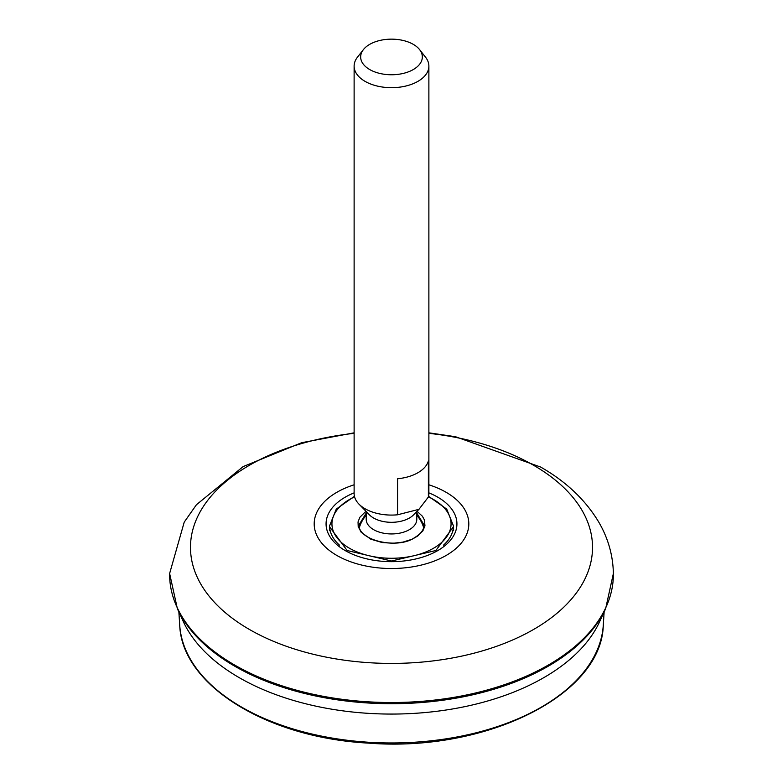 <?xml version="1.0" encoding="UTF-8"?>
<svg xmlns="http://www.w3.org/2000/svg" width="783" height="783" viewBox="0 0 783 783"><rect width="100%" height="100%" fill="white"/><g stroke="black" fill="none" stroke-linecap="round" stroke-linejoin="round"><path stroke-width="1.17" d="M605.631 608.694L599.621 621.731A215.374 124.35 180 0 1 594.835 630.726A215.374 124.35 180 0 1 383.347 713.979A215.374 124.35 180 0 1 183.379 621.731L177.369 608.694A221.599 127.942 180 0 0 391.5 703.711A221.599 127.942 180 0 0 605.631 608.694L613.373 573.508A221.883 128.099 180 0 1 391.5 702.527A221.883 128.099 180 0 1 169.627 573.508L177.369 608.694M423.358 526.646A32.465 18.743 180 0 1 423.368 526.685A32.465 18.743 180 0 1 423.613 527.507M359.387 527.507A32.465 18.743 180 0 1 359.632 526.685A32.465 18.743 180 0 1 359.642 526.665M419.59 49.613L425.551 57.208A37.378 21.581 180 0 1 428.878 66.105A37.378 21.581 180 0 1 417.926 81.363A37.378 21.581 180 0 1 377.2 86.042A37.378 21.581 180 0 1 354.122 66.105A37.378 21.581 180 0 1 357.449 57.208L363.41 49.613A30.831 17.803 180 0 1 391.5 39.15A30.831 17.803 180 0 1 419.59 49.613A30.831 17.803 180 0 1 413.307 69.54A30.831 17.803 180 0 1 373.951 71.596A30.831 17.803 180 0 1 363.41 49.613M428.379 497.009L418.964 509.322L413.532 514.881A25.291 14.603 180 0 1 373.618 518.033A25.291 14.603 180 0 1 369.468 514.881L358.947 504.105A37.378 21.581 -0 0 0 397.568 514.793L397.568 478.756A37.378 21.581 -0 0 0 428.379 460.962L428.379 497.009A37.378 21.581 -0 0 0 428.878 493.505L428.878 66.105M418.964 509.322L397.568 514.793M354.122 66.105L354.122 493.505A37.378 21.581 -0 0 0 358.947 504.105M366.209 511.544L366.209 519.335A25.291 14.603 -0 0 0 373.618 529.66A25.291 14.603 -0 0 0 401.18 532.832A25.291 14.603 -0 0 0 416.791 519.335L416.791 511.544M428.878 484.804A77.311 44.641 180 0 1 446.173 492.321A77.311 44.641 180 0 1 446.173 555.441A77.311 44.641 180 0 1 336.827 555.441A77.311 44.641 180 0 1 336.827 492.321A77.311 44.641 180 0 1 354.122 484.804M428.878 492.869A65.429 37.78 180 0 1 437.766 497.166A65.429 37.78 180 0 1 437.766 550.596A65.429 37.78 180 0 1 345.234 550.596A65.429 37.78 180 0 1 345.234 497.166A65.429 37.78 180 0 1 354.122 492.869M428.878 433.342A201.016 116.05 180 0 1 533.644 465.308A201.016 116.05 180 0 1 502.657 644.066A201.016 116.05 180 0 1 205.312 591.116A201.016 116.05 180 0 1 354.122 433.342M453.396 525.657A61.926 35.754 180 0 1 453.426 526.744L435.857 550.518L391.5 561.019L347.143 550.518L329.574 526.744A61.926 35.754 180 0 1 329.604 525.657M365.935 511.26L359.857 517.299L358.037 521.948L358.203 526.597L361.198 532.303L370.77 539.174L382.173 542.541L393.144 543.275L402.932 542.13L412.23 539.174L417.75 536.003L422.83 530.923L424.954 525.863L424.464 520.049L422.419 516.261L417.065 511.27M416.791 513.08L423.965 524.835C424.092 529.562 421 533.8 414.696 537.559C398.195 549.597 358.046 540.701 359.035 524.845L366.209 513.08M604.133 611.954L603.282 625.137A211.929 122.354 180 0 1 423.065 741.599A211.929 122.354 180 0 1 191.424 660.95A211.929 122.354 180 0 1 179.718 625.137L178.867 611.954M329.604 527.752L329.604 525.785A61.896 35.734 0 0 0 339.528 545.203M354.591 496.892A59.567 34.393 0 0 0 349.384 548.198A59.567 34.393 0 0 0 436.014 546.73A59.567 34.393 0 0 0 428.409 496.892M443.472 545.203A61.896 35.734 0 0 0 453.396 525.785L446.731 509.097L428.555 496.305M329.574 526.744L329.574 530.747M453.426 526.744L453.426 530.747M613.373 573.508C613.001 555.235 608.097 538.048 598.662 521.948C585.332 499.799 565.992 481.496 540.661 467.06L455.461 436.708L428.878 432.823M354.122 432.823L301.651 442.708L243.131 466.599L196.445 504.722L184.22 522.144L169.627 573.508M603.282 625.137C601.873 695.147 485.803 752.453 368.372 743.116C267.091 737.801 181.725 685.223 179.718 625.137M329.604 525.785L336.269 509.097L354.445 496.305M453.396 527.752L453.396 525.785M366.209 515.273A33.64 33.64 0 0 0 359.622 526.705M423.378 526.724A33.64 33.64 0 0 0 416.791 515.273"/></g></svg>
